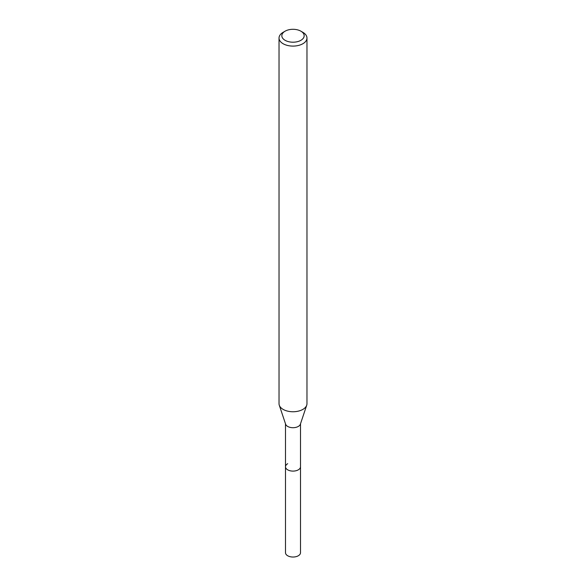 <?xml version="1.0" encoding="UTF-8"?>
<svg xmlns="http://www.w3.org/2000/svg" width="586" height="586" viewBox="0 0 586 586"><rect width="100%" height="100%" fill="white"/><g stroke="black" fill="none" stroke-linecap="round" stroke-linejoin="round"><path stroke-width="0.88" d="M285.492 423.781L285.492 552.693A7.508 4.336 0 0 0 290.129 556.7A7.508 4.336 0 0 0 298.311 555.762A7.508 4.336 0 0 0 300.508 552.693L300.508 466.771A7.508 4.336 180 0 1 298.311 469.833A7.508 4.336 180 0 1 290.129 470.77A7.508 4.336 180 0 1 285.492 466.771A7.508 4.336 180 0 1 287.689 463.702M306.712 405.219L300.376 424.191A7.508 4.336 180 0 1 298.311 426.432A7.508 4.336 180 0 1 290.803 427.516A7.508 4.336 180 0 1 285.624 424.191L279.288 405.219A13.969 8.065 0 0 0 288.905 411.401A13.969 8.065 0 0 0 302.874 409.394A13.969 8.065 0 0 0 306.712 405.219A13.969 8.065 0 0 0 306.969 403.695L306.969 38.031A13.969 8.065 180 0 1 302.874 43.73A13.969 8.065 180 0 1 287.653 45.481A13.969 8.065 180 0 1 279.031 38.031A13.969 8.065 180 0 1 283.126 32.333L285.096 31.19A11.171 6.453 180 0 1 300.904 31.19A11.171 6.453 180 0 1 300.904 40.309A11.171 6.453 180 0 1 285.096 40.309A11.171 6.453 180 0 1 285.096 31.19L283.126 32.333M285.492 466.771A7.508 4.336 0 0 0 290.129 470.77A7.508 4.336 0 0 0 298.311 469.833A7.508 4.336 0 0 0 300.508 466.771L300.508 423.781M279.031 38.031L279.031 403.695A13.969 8.065 0 0 0 279.288 405.219M300.904 31.19L302.874 32.333A13.969 8.065 180 0 1 306.969 38.031"/></g></svg>
